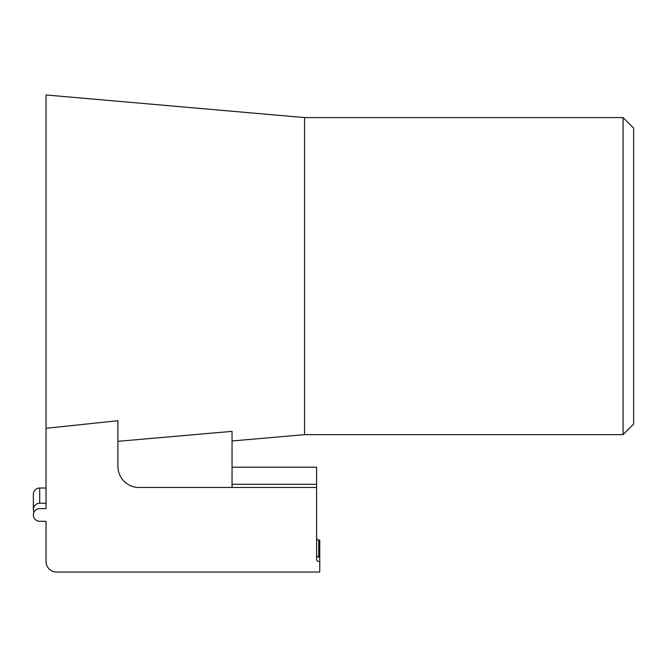 <?xml version="1.0" encoding="UTF-8"?>
<svg xmlns="http://www.w3.org/2000/svg" width="667" height="667" viewBox="0 0 667 667"><rect width="100%" height="100%" fill="white"/><g stroke="black" fill="none" stroke-linecap="round" stroke-linejoin="round"><path stroke-width="1" d="M623.078 434.642L623.078 117.584L304.544 117.584L304.544 434.642L623.078 434.642L633.65 424.07L633.65 128.147L623.078 117.584M304.544 117.584L46.031 94.964L46.031 428.272L117.901 420.735L117.901 466.35A21.136 21.136 0 0 0 139.036 487.485L316.592 487.485L316.592 559.355A2.118 2.118 0 0 0 318.701 561.464L319.76 561.464L319.76 557.128L318.701 557.128A2.118 2.084 0 0 1 316.592 555.052M117.901 441.329L232.041 431.357L232.041 487.485M232.041 440.987L304.544 434.642M46.031 555.294L46.031 521.302L39.695 521.302A6.345 6.345 0 0 1 33.35 514.966A6.345 6.345 0 0 1 39.695 508.621L46.031 508.621L46.031 428.272M232.041 484.275L316.592 484.275L316.592 487.485M232.041 467.208L316.592 467.208L316.592 484.275M319.76 561.464L319.76 572.036L56.603 572.036A10.572 10.572 0 0 1 46.031 561.464L46.031 521.302M46.031 488.019L39.695 488.019A6.345 6.245 180 0 0 33.35 494.264L33.35 509.496A6.345 6.245 -0 0 1 39.695 503.252L46.031 503.252M319.76 557.128L319.76 540.062L318.701 540.062A2.118 2.084 0 0 1 316.592 537.986M33.975 512.214A6.345 6.245 -0 0 1 33.35 509.496M46.031 472.636L46.031 473.703M46.031 491.462L46.031 494.08M318.701 540.062L318.701 557.128M39.695 488.019L39.695 503.252"/></g></svg>
